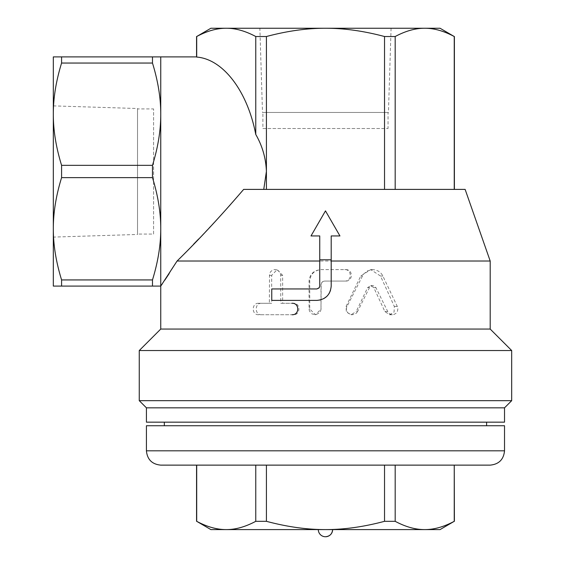 <?xml version="1.0" encoding="UTF-8"?>
<svg xmlns="http://www.w3.org/2000/svg" width="565" height="565" viewBox="0 0 565 565"><rect width="100%" height="100%" fill="white"/><g stroke="black" fill="none" stroke-linecap="round" stroke-linejoin="round"><path stroke-width="0.42" stroke-dasharray="2.83 2.12" d="M153.581 234.065L153.581 108.911L153.581 234.065L137.528 234.065L137.528 108.911L153.581 108.911M137.528 108.911L137.528 234.065M53.315 237.095L53.315 105.881L53.315 237.095L137.528 234.468L137.528 108.515L137.528 234.468M262.895 128.516L388.049 128.516L262.895 128.516L262.895 112.463L388.049 112.463L388.049 128.516M388.049 112.463L262.895 112.463M259.865 28.25L391.079 28.25L259.865 28.25L262.499 112.463L388.445 112.463L262.499 112.463M357.553 311.52L356.31 313.172L354.361 314.359L352.087 314.726L350.018 314.302L348.096 313.059L346.804 311.209L346.345 309.013L346.656 307.176L363.401 274.216L367.511 270.826L372.688 269.611L375.33 269.915L378.282 271.073L380.796 273.001L382.413 275.099L397.322 306.477L397.873 308.829L397.456 311.209L395.874 313.441L393.643 314.585L390.789 314.479L388.48 313.038L375.746 287.345L374.44 286.088L372.688 285.629L370.923 286.088L369.609 287.345L357.553 311.52L356.218 311.52L367.617 287.634L370.718 285.629L373.804 287.634L384.85 311.52L389.617 314.726L394.066 312.035L394.328 306.477L380.52 276.031L370.718 269.611L360.738 276.031L346.055 306.477L346.338 312.035L351.148 314.726L356.218 311.52M258.537 303.271C251.474 302.918 251.474 315.086 258.537 314.726L293.447 314.726C300.721 315.086 300.721 302.918 293.447 303.271L282.641 303.271L282.641 275.339L277.132 269.611L271.687 275.339L271.687 303.271L258.537 303.271L269.35 303.271L269.54 273.856L270.515 271.85L272.182 270.374L274.103 269.682L277.132 269.611M293.447 303.271L280.777 303.271L280.699 274.406L278.813 271.031L277.048 269.978L275.035 269.611M261.327 303.271C254.561 302.918 254.561 315.086 261.327 314.726L258.537 314.726M271.687 303.271L269.35 303.271M282.641 303.271L280.777 303.271M261.327 314.726L293.447 314.726M320.991 308.998L320.673 310.842L319.507 312.777L315.99 314.656L312.035 313.963L309.436 311.018L309.055 308.998L309.055 281.066C309.754 274.11 313.73 270.289 320.991 269.611L345.603 269.611C353.252 269.251 353.252 281.419 345.603 281.066L324.727 281.066C322.453 281.278 321.21 282.472 320.991 284.647L320.991 308.998L321.174 284.647C321.386 282.472 322.58 281.278 324.755 281.066L344.763 281.066C352.094 281.419 352.094 269.251 344.763 269.611L321.174 269.611C314.225 270.289 310.411 274.11 309.74 281.066L309.74 308.998L315.454 314.726L321.174 308.998M344.763 269.611L345.603 269.611M344.763 281.066L345.603 281.066M319.027 287.973L319.741 286.081L319.741 235.944L310.997 235.944L325.475 210.879L339.946 235.944L331.203 235.944L331.203 286.081L330.504 290.488M316.88 300.403L271.758 300.403L271.758 288.948L316.88 288.948M329.042 293.638L326.817 296.399M323.787 298.624L320.44 299.951M169.168 273.608L177.085 261.016L490.194 261.016M177.085 261.016L193.555 244.264M198.675 238.981L228.719 206.818L243.656 189.395L465.129 189.395M332.637 529.589L318.307 529.589L332.637 529.589M210.879 529.589L226.233 529.589C216.981 529.638 207.136 526.877 196.705 521.318L196.556 521.318M454.387 521.318L454.239 521.318C443.808 526.877 433.962 529.638 424.711 529.589L440.064 529.589M325.475 529.589C306.964 529.638 287.274 526.877 266.412 521.318L255.761 521.318C245.33 526.877 235.485 529.638 226.233 529.589L424.711 529.589C415.459 529.638 405.614 526.877 395.182 521.318L384.532 521.318C363.669 526.877 343.979 529.638 325.475 529.589M266.412 465.129L384.532 465.129L266.412 465.129L266.412 521.318M384.532 465.129L395.182 465.129L384.532 465.129L384.532 521.318M255.761 465.129L196.705 465.129L255.761 465.129L255.761 521.318M196.705 465.129L196.705 521.318M454.387 465.129L395.182 465.129L454.239 465.129L454.239 521.318M395.182 465.129L395.182 521.318M490.194 465.129L160.75 465.129M504.524 425.742L146.42 425.742M486.613 425.742L164.33 425.742L486.613 425.742M486.613 422.161L164.33 422.161L486.613 422.161M160.75 114.194L160.75 56.896L152.479 56.896L152.479 63.047C158.038 81.113 160.792 98.162 160.75 114.194C160.792 130.225 158.038 147.274 152.479 165.34L152.479 177.636C158.038 195.709 160.792 212.758 160.75 228.783L160.75 114.194M263.756 189.395L454.387 189.395L263.756 189.395M266.412 189.395L266.412 171.492C265.889 158.186 262.344 145.841 255.761 134.456C247.47 91.05 223.076 59.085 196.705 57.065L196.705 36.52C207.136 30.962 216.981 28.201 226.233 28.25L210.879 28.25M162.423 283.658L164.818 280.148M160.75 286.081L160.75 228.783C160.792 244.815 158.038 261.863 152.479 279.929L152.479 286.081L160.75 286.081M160.75 329.056L490.194 329.056M53.315 114.194C53.272 98.162 56.027 81.113 61.585 63.047L61.585 56.896L53.315 56.896L53.315 228.783C53.272 212.758 56.027 195.709 61.585 177.636L61.585 165.34C56.027 147.274 53.272 130.225 53.315 114.194M61.585 279.929C56.027 261.863 53.272 244.815 53.315 228.783L53.315 286.081L61.585 286.081L61.585 279.929L152.479 279.929M61.585 286.081L152.479 286.081M61.585 177.636L152.479 177.636M61.585 165.34L152.479 165.34M61.585 63.047L152.479 63.047M61.585 56.896L152.479 56.896M266.412 36.52C287.274 30.962 306.964 28.201 325.475 28.25L226.233 28.25C235.485 28.201 245.33 30.962 255.761 36.52L266.412 36.52L266.412 171.492M440.064 28.25L424.711 28.25C433.962 28.201 443.808 30.962 454.239 36.52L454.387 36.52M395.182 36.52C405.614 30.962 415.459 28.201 424.711 28.25L325.475 28.25C343.979 28.201 363.669 30.962 384.532 36.52L395.182 36.52L395.182 189.395M454.239 189.395L454.239 36.52M255.761 134.456L255.761 36.52M384.532 189.395L384.532 36.52M511.685 350.54L139.258 350.54M139.258 400.67L511.685 400.67M146.42 407.831L504.524 407.831M504.524 422.161L146.42 422.161M346.055 306.477L346.952 306.477M360.738 276.031L362.278 276.031M380.52 276.031L382.915 276.031M394.328 306.477L397.322 306.477M384.85 311.52L387.428 311.52M373.804 287.634L375.902 287.634M367.617 287.634L369.454 287.634M271.687 275.339L269.35 275.339M282.641 275.339L280.777 275.339M309.74 308.998L309.055 308.998M309.74 281.066L309.055 281.066M146.42 450.806L504.524 450.806M53.315 105.881L137.528 108.515M391.079 28.25L388.445 112.463M351.148 314.726L352.263 314.726M370.718 269.611L372.688 269.611M389.617 314.726L392.407 314.726M370.718 285.629L372.688 285.629M315.454 314.726L315.016 314.726"/><path stroke-width="0.85" d="M292.056 314.726C299.641 315.086 299.641 302.918 292.056 303.271M331.203 259.794L331.203 235.944L339.946 235.944L325.475 210.879L310.997 235.944L319.741 235.944L319.741 286.081L319.239 287.705L316.88 288.948L271.758 288.948L271.758 300.403L316.88 300.403C325.574 299.556 330.348 294.782 331.203 286.081L331.203 259.794L319.741 259.794M316.88 288.948L319.027 287.973M330.504 290.488L329.042 293.638M326.817 296.399L323.787 298.624M320.44 299.951L316.88 300.403M319.741 261.016L177.085 261.016C197.997 240.591 220.188 216.713 243.656 189.395L465.129 189.395L490.194 261.016L331.203 261.016M193.555 244.264L198.675 238.981M332.637 529.589C332.206 533.939 329.819 536.326 325.475 536.75A7.161 7.161 0 0 0 332.637 529.589M395.182 521.318C405.614 526.877 415.459 529.638 424.711 529.589L325.475 529.589C343.979 529.638 363.669 526.877 384.532 521.318L395.182 521.318L395.182 465.129M226.233 529.589C235.485 529.638 245.33 526.877 255.761 521.318L266.412 521.318C287.274 526.877 306.964 529.638 325.475 529.589L210.879 529.589L196.705 521.318C207.136 526.877 216.981 529.638 226.233 529.589M454.239 521.318L440.064 529.589L424.711 529.589C433.962 529.638 443.808 526.877 454.239 521.318L454.239 465.129L454.387 521.318M196.705 465.129L196.705 521.318M255.761 465.129L255.761 521.318M266.412 465.129L266.412 521.318M384.532 465.129L384.532 521.318M160.75 465.129L490.194 465.129C498.895 464.282 503.669 459.507 504.524 450.806L146.42 450.806C147.274 459.507 152.049 464.282 160.75 465.129M146.42 450.806L146.42 425.742L504.524 425.742L504.524 450.806M486.613 422.161L486.613 425.742M177.085 261.016L160.75 286.081L152.479 286.081L152.479 279.929C158.038 261.863 160.792 244.815 160.75 228.783C160.792 212.758 158.038 195.709 152.479 177.636L152.479 165.34C158.038 147.274 160.792 130.225 160.75 114.194C160.792 98.162 158.038 81.113 152.479 63.047L152.479 56.896L160.75 56.896L160.75 286.081L162.423 283.658M196.705 36.52L210.879 28.25L226.233 28.25C216.981 28.201 207.136 30.962 196.705 36.52L196.705 57.065C223.076 59.085 247.47 91.05 255.761 134.456C262.344 145.841 265.896 158.179 266.412 171.492L263.756 189.395L266.412 171.379M164.818 280.148L169.168 273.608M266.412 189.395L266.412 36.52L255.761 36.52C245.33 30.962 235.485 28.201 226.233 28.25L325.475 28.25C306.964 28.201 287.274 30.962 266.412 36.52M255.761 134.456L255.761 36.52M490.194 261.016L490.194 329.056L160.75 329.056L160.75 286.081M61.585 177.636C56.027 195.709 53.272 212.758 53.315 228.783L53.315 114.194C53.272 130.225 56.027 147.274 61.585 165.34L61.585 177.636L152.479 177.636M53.315 56.896L61.585 56.896L61.585 63.047C56.027 81.113 53.272 98.162 53.315 114.194L53.315 56.896M61.585 286.081L53.315 286.081L53.315 228.783C53.272 244.815 56.027 261.863 61.585 279.929L61.585 286.081L152.479 286.081M61.585 279.929L152.479 279.929M61.585 165.34L152.479 165.34M61.585 63.047L152.479 63.047M61.585 56.896L152.479 56.896M424.711 28.25C415.459 28.201 405.614 30.962 395.182 36.52L384.532 36.52C363.669 30.962 343.979 28.201 325.475 28.25L440.064 28.25L454.239 36.52C443.808 30.962 433.962 28.201 424.711 28.25M454.239 189.395L454.239 36.52M384.532 189.395L384.532 36.52M395.182 189.395L395.182 36.52M160.75 329.056L139.258 350.54L511.685 350.54L490.194 329.056M504.524 407.831L146.42 407.831L146.42 422.161L504.524 422.161L504.524 407.831L511.685 400.67L139.258 400.67L139.258 350.54M146.42 407.831L139.258 400.67M318.307 529.589A7.161 7.161 0 0 0 325.475 536.75M196.556 465.129L196.556 521.318M164.33 422.161L164.33 425.742M160.75 56.896L196.556 56.896L196.556 36.52M454.387 189.395L454.387 36.52M511.685 400.67L511.685 350.54"/></g></svg>

